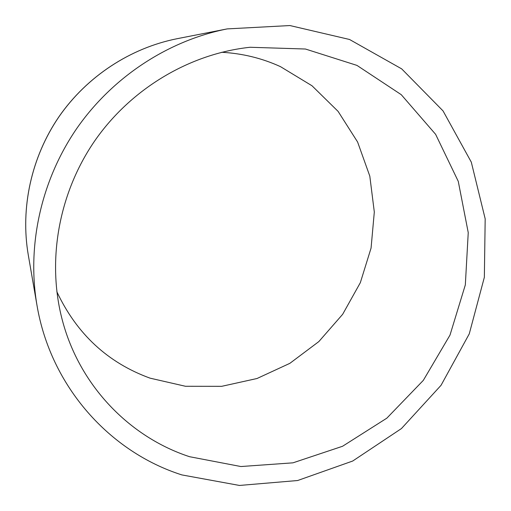 <?xml version="1.0" encoding="UTF-8"?>
<svg xmlns="http://www.w3.org/2000/svg" width="511" height="511" viewBox="0 0 511 511"><rect width="100%" height="100%" fill="white"/><g stroke="black" fill="none" stroke-linecap="round" stroke-linejoin="round"><path stroke-width="0.77" d="M221.704 52.275C242.418 53.425 262.009 58.209 280.469 66.641L312.01 85.771L338.09 111.372L357.604 142.02L369.804 176.123L374.314 212.02L371.069 248.071L360.338 282.666L342.664 314.297L318.832 341.591L289.865 363.334L257.007 378.51L221.678 386.329L185.455 386.271L150.023 378.146C107.744 362.733 76.682 333.913 56.836 291.692M181.859 474.911C109.756 451.986 50.646 386.546 36.958 305.156C26.802 245.765 41.001 180.702 76.548 128.791C112.369 77.072 168.087 40.599 227.197 28.903L289.916 25.55L349.518 39.475L401.678 68.87L443.043 110.906L471.302 162.14L485.182 218.842L484.351 277.288L469.258 333.881L441.044 385.307L401.442 428.563L352.711 461.024L297.632 480.525L239.461 485.45L181.859 474.911M189.562 456.706C129.526 437.084 79.467 385.658 62.285 320.001C46.769 261.274 58.414 193.854 94.522 141.17C130.861 88.646 189.696 53.719 250.09 47.268L305.425 49.018L356.965 65.402L401.25 94.676L435.621 134.329L458.271 181.373L468.242 232.626L465.329 284.882L450.006 335.082L423.319 380.369L386.827 418.177L342.555 446.269L292.969 462.832L240.911 466.537L189.562 456.706M28.265 254.919C20.242 207.913 31.305 157.126 58.969 116.7C86.876 76.42 130.382 47.97 177.157 38.695C130.458 47.951 86.927 76.401 59.001 116.712C31.305 157.171 20.255 207.99 28.265 254.919L36.958 305.156M177.157 38.695L227.197 28.903"/></g></svg>
